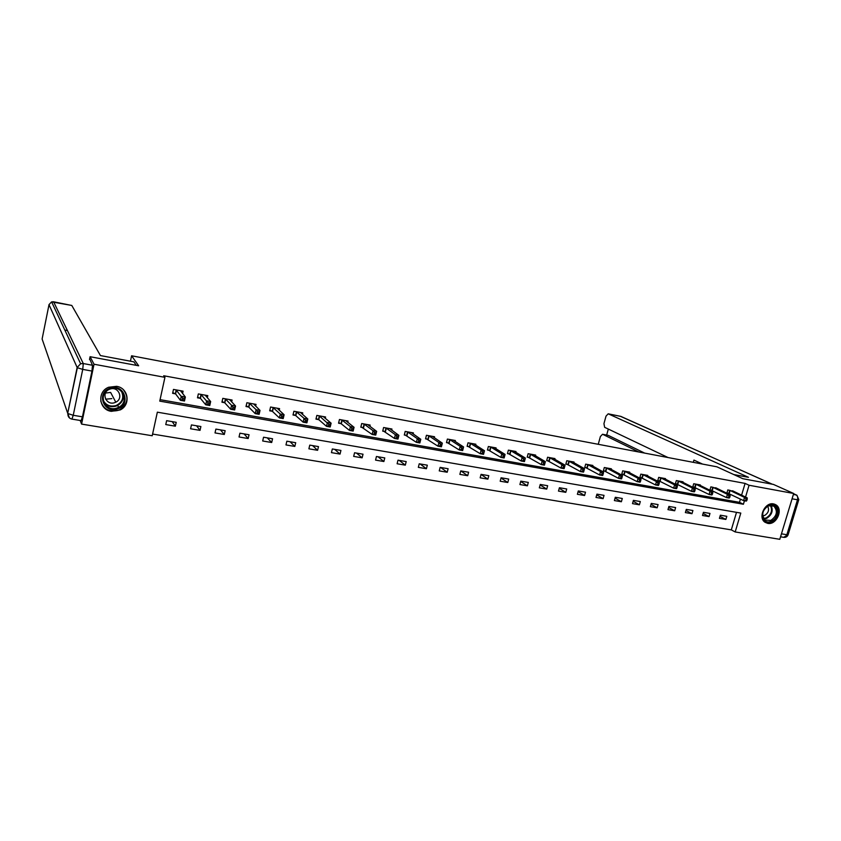 <?xml version="1.0" encoding="UTF-8"?>
<svg xmlns="http://www.w3.org/2000/svg" width="841" height="841" viewBox="0 0 841 841"><rect width="100%" height="100%" fill="white"/><g stroke="black" fill="none" stroke-linecap="round" stroke-linejoin="round"><path stroke-width="1.26" d="M116.615 386.334C128.505 387.932 130.996 404.836 120.21 409.924L111.327 411.344C98.912 409.84 96.81 391.706 108.636 387.249L116.615 386.334M773.562 503.917L775.928 504.842C783.665 509.204 776.464 525.394 767.707 523.375L765.037 522.272C757.615 517.678 764.953 501.835 773.562 503.917M89.514 359.464L90.092 356.71L138.66 365.793L131.595 355.785L716.847 466.797L742.855 478.708L773.447 484.427L793.683 493.488L779.796 539.312L735.192 531.954L740.795 513.084L157.351 412.174L152.221 435.754L81.577 424.095L94.034 364.237L164.931 377.336L159.758 401.125L743.412 504.253L744.443 500.784M152.589 434.061L731.313 529.883L735.192 531.954M80.21 420.479L81.577 424.095M131.595 355.785L130.45 361.21M731.313 529.883L736.506 512.348M726.803 516.311L720.359 515.207L719.423 518.361L725.878 519.444L726.803 516.311M709.972 513.43L703.433 512.316L702.508 515.491L709.047 516.595L709.972 513.43M692.91 510.519L686.288 509.394L685.362 512.59L691.985 513.704L692.91 510.519M675.617 507.565L668.9 506.419L667.975 509.646L674.692 510.781L675.617 507.565M658.082 504.579L651.281 503.412L650.356 506.66L657.157 507.806L658.082 504.579M640.316 501.541L633.41 500.363L632.495 503.633L639.391 504.8L640.316 501.541M622.298 498.471L615.297 497.273L614.382 500.563L621.373 501.751L622.298 498.471M604.027 495.349L596.931 494.14L596.006 497.452L603.102 498.65L604.027 495.349M585.494 492.185L578.303 490.955L577.378 494.298L584.579 495.517L585.494 492.185M566.708 488.978L559.412 487.727L558.487 491.091L565.793 492.332L566.708 488.978M547.649 485.72L540.248 484.458L539.333 487.854L546.734 489.105L547.649 485.72M528.316 482.419L520.8 481.147L519.896 484.553L527.402 485.825L528.316 482.419M508.7 479.076L501.078 477.772L500.174 481.22L507.785 482.503L508.7 479.076M488.8 475.68L481.063 474.356L480.158 477.825L487.896 479.139L488.8 475.68M468.605 472.232L460.763 470.897L459.859 474.387L467.701 475.712L468.605 472.232M448.116 468.731L440.148 467.375L439.254 470.897L447.212 472.243L448.116 468.731M427.312 465.178L419.239 463.801L418.334 467.354L426.419 468.721L427.312 465.178M406.203 461.583L398.003 460.174L397.11 463.759L405.309 465.147L406.203 461.583M384.779 457.925L376.442 456.495L375.559 460.111L383.885 461.52L384.779 457.925M363.018 454.203L354.566 452.763L353.672 456.4L362.124 457.83L363.018 454.203M340.931 450.44L332.342 448.968L331.449 452.637L340.037 454.087L340.931 450.44M318.487 446.603L309.772 445.12L308.889 448.81L317.604 450.292L318.487 446.603M295.706 442.713L286.844 441.199L285.972 444.931L294.823 446.434L295.706 442.713M272.558 438.76L263.559 437.225L262.686 440.989L271.685 442.513L272.558 438.76M249.052 434.755L239.906 433.189L239.044 436.984L248.179 438.529L249.052 434.755M225.157 430.676L215.874 429.089L215.012 432.915L224.295 434.482L225.157 430.676M200.883 426.534L191.443 424.915L190.592 428.773L200.032 430.371L200.883 426.534M176.221 422.319L166.623 420.679L165.772 424.568L175.37 426.198L176.221 422.319M741.594 495.17L745.084 483.407L163.701 375.748L164.931 377.336M160.074 399.654L739.481 502.319L740.427 499.102M734.098 491.575L727.801 489.914L726.866 493.089L728.611 493.404M717.257 488.537L710.876 486.844L709.941 490.04L711.707 490.356M700.185 485.467L700.343 484.942L693.72 483.733L692.784 486.95L694.571 487.275M682.881 482.345L683.039 481.798L676.322 480.579L675.397 483.827L677.205 484.153M665.336 479.191L665.504 478.624L658.692 477.383L657.767 480.653L659.607 480.978M647.549 475.985L647.717 475.396L640.821 474.145L639.885 477.436L641.757 477.772M629.52 472.747L629.688 472.127L622.687 470.855L621.762 474.166L623.654 474.513M611.228 469.457L611.407 468.815L604.311 467.522L603.386 470.865L605.299 471.212M592.684 466.124L592.873 465.451L585.672 464.148L584.747 467.512L586.692 467.859M573.877 462.739L574.067 462.045L566.76 460.721L565.835 464.106L567.812 464.463M554.797 459.312L554.986 458.587L547.586 457.241L546.661 460.658L548.668 461.015M535.433 455.843L535.643 455.076L528.127 453.709L527.202 457.157L529.241 457.515M515.796 452.321L516.006 451.512L508.385 450.135L507.47 453.604L509.53 453.972M495.875 448.747L496.095 447.906L488.358 446.508L487.444 449.998L489.536 450.377M475.649 445.131L475.88 444.237L468.027 442.818L467.112 446.34L469.236 446.718M455.128 441.462L455.37 440.526L447.391 439.076L446.487 442.629L448.642 443.018M434.292 437.74L434.545 436.752L426.45 435.281L425.546 438.855L427.733 439.254M413.152 433.967L413.415 432.915L405.194 431.422L404.3 435.028L406.518 435.428M391.675 430.14L391.959 429.026L383.612 427.512L382.718 431.149L384.968 431.559M369.882 426.261L370.166 425.073L361.704 423.538L360.81 427.207L363.091 427.617M347.743 422.34L348.048 421.068L339.449 419.501L338.555 423.202L340.878 423.622M325.257 418.355L325.583 416.989L316.847 415.412L315.964 419.133L318.319 419.564M328.453 425.861L329.935 426.124L330.303 424.6L328.81 424.337L328.453 425.861L326.487 426.324L327.401 422.518L331.112 423.191L330.198 426.986L326.487 426.324L318.76 419.638M302.413 414.329L302.76 412.857L293.898 411.249L293.004 415.002L295.412 415.433M279.212 410.25L279.59 408.652L270.571 407.023L269.698 410.807L272.127 411.249M255.632 406.119L256.042 404.384L246.876 402.723L246.003 406.539L248.484 406.991M231.674 401.956L232.105 400.043L222.802 398.361L221.94 402.208L224.452 402.66M207.328 397.751L207.801 395.638L198.339 393.924L197.477 397.814L200.032 398.266M207.611 404.3L209.23 404.584L209.577 402.997L207.969 402.702L207.611 404.3L205.74 404.815L206.634 400.842L210.66 401.567L209.766 405.53L205.74 404.815L200.421 398.34M182.571 393.514L183.086 391.16L173.477 389.415L172.615 393.336L175.212 393.798M182.234 399.769L183.874 400.064L184.221 398.455L182.581 398.161L182.234 399.769L180.384 400.295L181.267 396.29L185.356 397.015L184.473 401.02L180.384 400.295L175.59 393.872M90.092 356.71L94.034 364.237M745.084 483.407L749.058 485.246L793.683 493.488M745.547 497.073L749.058 485.246M739.481 502.319L743.412 504.253M720.012 516.385L725.878 519.444M703.108 513.452L709.047 516.595M685.972 510.466L691.985 513.704M668.606 507.449L674.692 510.781M651.008 504.379L657.157 507.806M633.157 501.268L639.391 504.8M615.065 498.103L621.373 501.751M596.721 494.886L603.102 498.65M578.114 491.617L584.579 495.517M559.254 488.306L565.793 492.332M540.122 484.931L546.734 489.105M520.705 481.494L527.402 485.825M501.015 478.003L507.785 482.503M481.041 474.45L487.896 479.139M460.879 470.907L467.701 475.712M440.621 467.449L447.212 472.243M420.069 463.948L426.419 468.721M399.202 460.384L405.309 465.147M378.04 456.768L383.885 461.52M356.542 453.099L362.124 457.83M334.729 449.378L340.037 454.087M312.579 445.593L317.604 450.292M290.092 441.756L294.823 446.434M267.249 437.856L271.685 442.513M244.058 433.903L248.179 438.529M220.489 429.877L224.295 434.482M196.563 425.788L200.032 430.371M172.237 421.635L175.37 426.198M105.23 403.27L103.958 402.713M103.38 406.56L102.854 406.129M746.829 500.511L747.207 499.218L746.125 499.028L745.736 500.321L746.829 500.511L746.303 501.11L743.581 500.626L744.537 497.399L729.546 490.229M746.125 499.028L744.537 497.399L747.26 497.893L732.511 490.766M745.736 500.321L743.581 500.626L726.96 492.773M747.207 499.218L747.26 497.893M768.653 505.42C778.072 501.047 780.795 517.593 771.313 521.22C761.935 525.678 759.076 509.089 768.653 505.42M770.808 520.442C777 515.932 778.009 511.16 773.846 506.103L768.348 505.819C762.219 510.214 761.147 514.965 765.131 520.053L770.808 520.442M762.724 515.859L764.606 515.47C768.464 512.968 769.473 509.867 767.644 506.156M765.068 522.293L771.512 522.387C779.197 516.784 780.437 510.844 775.244 504.589L774.319 504.095M110.139 388.195C124.047 383.012 131.606 404.668 117.477 408.894C103.664 414.214 95.842 392.463 110.139 388.195M117.109 407.959L118.644 407.296C130.071 401.998 122.197 384.295 110.318 388.794L109.383 389.162C97.146 393.987 104.936 412.689 117.109 407.959M115.795 402.187C123.942 398.497 118.392 385.903 109.982 389.099L109.256 389.383C100.699 392.831 106.208 405.93 114.775 402.618L115.795 402.187L110.623 392.432L105.493 393.052M100.731 400.957C103.411 409.168 109.172 412.321 118.013 410.419L120.011 409.556C127.864 403.89 128.999 397.278 123.406 389.73M105.63 399.181L111.832 398.613M733.783 474.555L748.469 477.32L608.201 413.814L606.014 416.137L603.943 423.643L604.637 427.312L668.059 457.546M702.582 464.095L693.941 460.09L693.289 462.329M608.001 435.323L602.534 434.261L600.39 436.542L598.256 444.3M608.316 429.068L606.655 435.06M602.703 434.324L638.855 452.006M608.274 435.396L644.669 453.11M697.862 461.909L697.504 463.128M136.305 365.351L133.856 361.84L100.436 355.564L71.8 305.472L53.593 301.793L83.291 363.554L92.499 365.257L89.64 358.844M82.45 416.831L91.963 371.07L82.733 369.388L73.241 415.286L82.45 416.831L81.093 420.626L71.979 419.112M92.499 365.257L91.963 371.07M729.704 497.452L730.093 496.158L728.989 495.959L728.6 497.262L729.704 497.452L729.21 498.072L726.456 497.578L727.412 494.329L712.642 487.17M728.989 495.959L727.412 494.329L730.167 494.823L715.649 487.717M728.6 497.262L726.456 497.578L710.035 489.725M730.093 496.158L730.167 494.823M712.348 494.361L712.737 493.047L711.612 492.847L711.234 494.161L712.348 494.361L711.885 494.981L709.079 494.487L710.035 491.207L695.507 484.059M711.612 492.847L710.035 491.207L712.842 491.712L698.556 484.616M711.234 494.161L709.079 494.487L692.879 486.624M712.737 493.047L712.842 491.712M694.75 491.218L695.139 489.904L693.993 489.693L693.615 491.018L694.75 491.218L694.309 491.848L691.47 491.344L692.427 488.043L678.14 480.915M693.993 489.693L692.427 488.043L695.265 488.558L681.231 481.473M693.615 491.018L691.47 491.344L675.491 483.491M695.139 489.904L695.265 488.558M676.9 488.032L677.289 486.708L676.132 486.497L675.754 487.833L676.9 488.032L676.5 488.674L673.62 488.169L674.577 484.847L660.532 477.72M676.132 486.497L674.577 484.847L677.447 485.362L663.665 478.287M675.754 487.833L673.62 488.169L657.862 480.306M677.289 486.708L677.447 485.362M658.808 484.805L659.186 483.47L658.019 483.26L657.641 484.595L658.808 484.805L658.429 485.457L655.507 484.942L656.464 481.588L642.682 474.482M658.019 483.26L656.464 481.588L659.376 482.114L645.867 475.06M657.641 484.595L655.507 484.942L639.99 477.078M659.186 483.47L659.376 482.114M640.453 481.525L640.831 480.179L639.644 479.969L639.265 481.315L640.453 481.525L640.106 482.198L637.142 481.662L638.088 478.298L624.579 471.202M639.644 479.969L638.088 478.298L641.052 478.823L627.807 471.79M639.265 481.315L637.142 481.662L621.867 473.809M640.831 480.179L641.052 478.823M621.825 478.203L622.203 476.847L621.005 476.637L620.626 477.993L621.825 478.203L621.51 478.886L618.513 478.35L619.46 474.944L606.224 467.869M621.005 476.637L619.46 474.944L622.466 475.491L609.525 468.511M620.626 477.993L618.513 478.35L603.491 470.487M622.203 476.847L622.466 475.491M602.934 474.839L603.323 473.462L602.093 473.252L601.714 474.618L602.934 474.839L602.661 475.522L599.612 474.976L600.558 471.559L587.617 464.495M602.093 473.252L600.558 471.559L603.607 472.106L590.929 465.105M601.714 474.618L599.612 474.976L584.852 467.123M603.323 473.462L603.607 472.106M583.77 471.412L584.148 470.035L582.918 469.814L582.529 471.191L583.77 471.412L583.528 472.116L580.437 471.57L581.383 468.111L568.737 461.078M582.918 469.814L581.383 468.111L584.474 468.668L572.101 461.688M582.529 471.191L580.437 471.57L565.951 463.706M584.148 470.035L584.474 468.668M564.322 467.943L564.7 466.555L563.449 466.335L563.071 467.722L564.322 467.943L564.122 468.658L560.979 468.101L561.925 464.621L549.583 457.609M563.449 466.335L561.925 464.621L565.057 465.189L553.021 458.261M563.071 467.722L560.979 468.101L546.776 460.248M564.7 466.555L565.057 465.189M543.696 462.792L543.318 464.2L544.59 464.421L544.968 463.023L543.696 462.792L542.182 461.078L545.367 461.646L544.421 465.147L541.236 464.579L542.182 461.078L530.156 454.077M533.615 454.708L545.367 461.646L544.968 463.023M543.318 464.2L541.236 464.579L527.318 456.737M544.59 464.421L544.421 465.147M523.649 459.207L523.27 460.626L524.563 460.857L524.942 459.438L523.649 459.207L522.145 457.483L525.373 458.061L524.427 461.583L521.199 461.015L522.145 457.483L510.445 450.513M513.956 451.144L525.373 458.061L524.942 459.438M523.27 460.626L521.199 461.015L507.586 453.173M524.563 460.857L524.427 461.583M503.296 455.57L502.929 456.989L504.232 457.22L504.611 455.801L503.296 455.57L501.804 453.825L505.084 454.413L504.137 457.977L500.858 457.388L501.804 453.825L490.45 446.886M494.014 447.528L505.084 454.413L504.611 455.801M502.929 456.989L500.858 457.388L487.559 449.546M504.232 457.22L504.137 457.977M482.639 451.869L482.271 453.31L483.607 453.541L483.974 452.111L482.639 451.869L481.157 450.124L484.479 450.723L483.543 454.308L480.222 453.709L481.157 450.124L470.151 443.207M473.767 443.859L484.479 450.723L483.974 452.111M482.271 453.31L480.222 453.709L467.239 445.877M483.607 453.541L483.543 454.308M461.677 448.116L461.299 449.567L462.655 449.809L463.023 448.358L461.677 448.116L460.195 446.361L463.57 446.96L462.645 450.576L459.26 449.977L460.195 446.361L449.546 439.465M453.225 440.137L463.57 446.96L463.023 448.358M461.299 449.567L459.26 449.977L446.613 442.145M462.655 449.809L462.645 450.576M440.379 444.3L440.011 445.762L441.378 446.014L441.756 444.553L440.379 444.3L438.907 442.534L442.345 443.154L441.409 446.802L437.982 446.182L438.907 442.534L428.647 435.68M432.369 436.353L442.345 443.154L441.756 444.553M440.011 445.762L437.982 446.182L425.672 438.371M441.378 446.014L441.409 446.802M418.755 440.432L418.387 441.903L419.785 442.156L420.153 440.684L418.755 440.432L417.294 438.655L420.784 439.286L419.859 442.955L416.369 442.334L417.294 438.655L407.422 431.832M411.196 432.516L420.784 439.286L420.153 440.684M418.387 441.903L416.369 442.334L404.426 434.524M419.785 442.156L419.859 442.955M396.794 436.5L396.426 437.993L397.846 438.245L398.214 436.752L396.794 436.5L395.354 434.713L398.886 435.354L397.961 439.055L394.429 438.424L395.354 434.713L385.872 427.922M389.709 428.616L398.886 435.354L398.214 436.752M396.426 437.993L394.429 438.424L382.844 430.624M397.846 438.245L397.961 439.055M374.497 432.516L374.119 434.009L375.559 434.261L375.938 432.768L374.497 432.516L373.057 430.718L376.652 431.359L375.727 435.091L372.132 434.461L373.057 430.718L363.995 423.959M367.948 424.81L376.652 431.359L375.938 432.768M374.119 434.009L372.132 434.461L360.936 426.66M375.559 434.261L375.727 435.091M351.832 428.458L351.464 429.961L352.926 430.224L353.294 428.721L351.832 428.458L350.413 426.65L354.061 427.302L353.146 431.076L349.499 430.424L350.413 426.65L341.772 419.932M345.735 420.647L354.061 427.302L353.294 428.721M351.464 429.961L349.499 430.424L341.299 423.832L338.692 422.634M352.926 430.224L353.146 431.076M328.81 424.337L319.212 415.832M323.228 416.568L331.112 423.191L330.303 424.6M319.601 416.043L318.718 419.764L319.622 416.053M319.359 415.906L318.466 419.627L316.1 418.545M329.935 426.124L330.198 426.986M305.42 420.153L305.062 421.688L306.566 421.951L306.933 420.416L305.42 420.153L304.022 418.324L307.795 418.997L306.891 422.834L303.117 422.161L304.022 418.324L296.295 411.68M300.374 412.426L307.795 418.997L306.933 420.416M305.062 421.688L303.117 422.161L295.811 415.654L293.152 414.392M306.566 421.951L306.891 422.834M281.651 415.896L281.293 417.441L282.828 417.714L283.186 416.169L281.651 415.896L280.274 414.056L284.1 414.75L283.196 418.608L279.37 417.924L280.274 414.056L273.01 407.465M277.162 408.211L284.1 414.75L283.186 416.169M281.293 417.441L279.37 417.924L272.495 411.438L269.845 410.177M282.828 417.714L283.196 418.608M257.493 411.575L257.136 413.131L258.692 413.415L259.049 411.848L257.493 411.575L256.127 409.725L260.016 410.419L259.123 414.319L255.222 413.625L256.127 409.725L249.356 403.175M253.572 403.932L260.016 410.419L259.049 411.848M257.136 413.131L255.222 413.625L248.862 407.202L246.161 405.888M258.692 413.415L259.123 414.319M230.14 400.327L230.276 399.717M232.936 407.181L232.579 408.758L234.166 409.031L234.523 407.465L232.936 407.181L231.58 405.32L235.543 406.024L234.65 409.966L230.686 409.252L231.58 405.32L225.325 398.813M229.604 399.591L235.543 406.024L234.523 407.465M232.579 408.758L230.686 409.252L224.778 402.839L222.087 401.525M234.166 409.031L234.65 409.966M205.856 396.069L206.024 395.312M207.969 402.702L200.894 394.387M205.246 395.175L210.66 401.567L209.577 402.997M201.031 394.45L200.169 398.34L197.635 397.089M209.23 404.584L209.766 405.53M181.183 391.769L181.383 390.844M182.581 398.161L176.074 389.888M180.5 390.687L185.356 397.015L184.221 398.455M176.2 389.951L175.349 393.872L172.783 392.589M183.874 400.064L184.473 401.02M730.093 490.45L729.158 493.625M729.715 490.292L728.79 493.467M770.903 505.262C773.468 510.487 772.049 514.86 766.635 518.382L763.964 518.929M763.649 518.476L766.193 517.94C771.418 514.555 772.795 510.34 770.345 505.294M122.513 392.495C124.352 397.94 122.733 402.25 117.656 405.436L116.132 406.087C110.875 407.496 106.702 406.087 103.601 401.861M103.18 400.316C105.945 405.267 110.192 407.023 115.932 405.593C122.45 402.397 124.289 397.625 121.461 391.275M781.457 533.825L786.871 534.729L797.489 499.785L792.075 498.797M793.389 494.445L796.133 494.95L793.589 493.804M772.101 484.174L620.774 416.369L608.348 413.856M620.385 416.295L772.322 484.216M796.133 494.95C797.562 495.843 798.025 497.462 797.489 499.785L798.803 499.617L796.921 495.233L796.133 494.95M798.708 499.911L788.206 534.456L783.707 537.325C785.788 537.557 787.25 536.716 788.101 534.823M42.113 338.997L67.711 413.309L77.151 367.496L49.009 304.673L42.113 338.997M66.712 330.439L64.82 330.071M49.02 304.589L51.595 301.887L53.509 301.772M71.916 419.102L73.241 415.286L67.9 413.562C67.732 416.526 69.067 418.376 71.916 419.102M71.769 305.441L51.595 301.887L80.62 363.722L77.151 367.496L80.62 363.722L83.291 363.554L82.733 369.388L77.351 367.717L67.711 413.309L69.435 417.924M713.179 487.391L712.243 490.576M712.821 487.233L711.885 490.429M696.043 484.279L695.108 487.496M695.686 484.122L694.75 487.338M678.676 481.136L677.741 484.374M678.319 480.978L677.383 484.216M661.058 477.94L660.132 481.199M660.711 477.783L659.775 481.052M643.207 474.702L642.272 477.993M642.86 474.545L641.925 477.835M625.105 471.423L624.169 474.734M624.758 471.265L623.833 474.576M606.739 468.09L605.814 471.433M606.403 467.943L605.478 471.275M588.122 464.716L587.197 468.08M587.785 464.568L586.86 467.922M569.231 461.299L568.316 464.684M568.905 461.141L567.98 464.526M550.077 457.819L549.162 461.236M549.751 457.672L548.826 461.078M530.65 454.298L529.725 457.735M530.324 454.151L529.399 457.588M510.929 450.723L510.014 454.193M510.613 450.576L509.699 454.035M490.923 447.097L490.009 450.597M490.608 446.949L489.693 450.44M470.613 443.417L469.709 446.939M470.308 443.27L469.394 446.792M450.009 439.685L449.105 443.228M449.714 439.538L448.8 443.081M429.099 435.89L428.185 439.475M428.805 435.743L427.89 439.317M407.864 432.043L406.96 435.649M407.57 431.896L406.666 435.501M386.303 428.143L385.409 431.769M386.019 427.985L385.125 431.622M364.416 424.169L363.522 427.838M364.142 424.022L363.249 427.68M342.192 420.143L341.299 423.832L342.182 420.143M341.919 419.995L341.036 423.685M296.694 411.901L295.811 415.654M296.442 411.743L295.548 415.507M272.495 411.438L273.367 407.654L272.516 411.459M273.157 407.528L272.274 411.312M248.82 407.17L249.703 403.354L248.862 407.202M249.493 403.238L248.621 407.055M225.693 399.023L224.82 402.881M225.462 398.876L224.589 402.734M201.251 394.597L200.389 398.487M176.421 390.098L175.559 394.019M775.928 504.842L774.424 504.127M772.616 505.525L773.846 506.103M122.418 392.369C124.31 397.846 122.733 402.208 117.656 405.436L118.644 407.296M608.201 413.814L621.163 416.484M793.599 493.751L796.448 495.023M780.553 536.8L783.707 537.325M602.534 434.261L608.106 435.344M66.681 330.397L64.81 330.04M296.673 411.88L295.78 415.633M225.651 398.991L224.778 402.839M201.209 394.555L200.337 398.445M176.368 390.045L175.506 393.966"/></g></svg>
